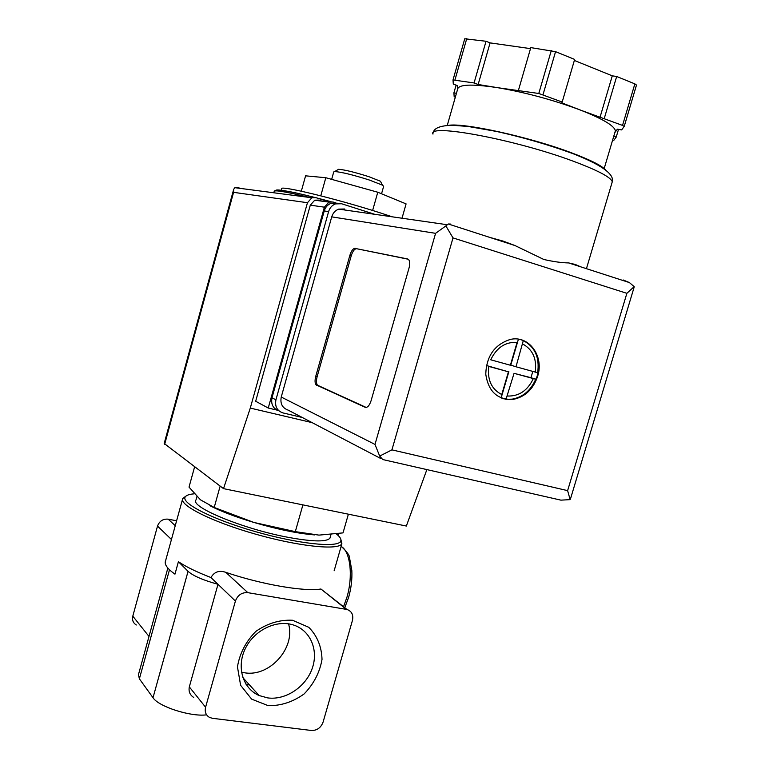 <?xml version="1.0" encoding="UTF-8"?>
<svg xmlns="http://www.w3.org/2000/svg" width="769" height="769" viewBox="0 0 769 769"><rect width="100%" height="100%" fill="white"/><g stroke="black" fill="none" stroke-linecap="round" stroke-linejoin="round"><path stroke-width="1.15" d="M340.811 539.175L341.888 543.76C338.639 550.546 298.814 546.519 255.202 534.051C211.542 521.661 178.677 504.983 182.772 498.437L185.829 496.207M346.973 609.471C351.76 611.211 353.586 614.873 352.442 620.439L323.076 722.12C320.884 727.791 317.001 730.579 311.416 730.483L212.455 718.304L209.543 717.429C205.871 715.237 204.554 711.834 205.583 707.24L235.41 601.06C237.708 595.081 241.841 592.274 247.829 592.659L346.973 609.471L320.933 589.006C304.226 591.803 261.758 584.565 225.807 572.338C219.165 570.098 214.224 571.838 210.975 577.548C196.893 572.117 186.031 566.83 178.408 561.697L174.957 574.164C167.209 568.666 164.085 564.215 165.575 560.803L182.493 499.417M334.14 570.781L341.888 543.76L340.58 541.395C337.351 547.951 298.468 543.943 255.933 531.783C213.349 519.7 181.215 503.474 185.127 497.11C186.088 495.313 189.155 494.217 194.307 493.823M392.334 216.839L380.53 212.965C336.053 198.613 278.176 184.685 281.665 188.886L281.262 190.337M194.615 466.841L189.02 487.104L200.488 499.84L214.215 507.473L253.857 522.439L295.315 531.639L318.962 535.118L343.022 532.888L348.386 514.182M295.315 531.639L302.726 505.493M214.215 507.473L220.145 486.104M288.538 623.842C295.748 647.892 269.592 677.249 244.58 672.779L241.504 672.193M267.708 697.906L259.143 695.541C242.879 688.591 236.304 667.156 245.196 648.825C253.895 630.417 275.946 619.526 292.999 624.851C310.195 629.965 318.808 649.834 312.262 668.309C305.927 686.832 285.751 700.386 267.708 697.906M268.179 705.663L251.626 699.127L240.61 685.285L237.458 666.858C239.678 653.41 245.811 641.596 255.846 631.397C267.477 623.342 279.695 619.631 292.518 620.247L308.773 627.302C317.203 635.857 321.615 646.546 322.019 659.398C319.75 672.433 313.79 683.939 304.139 693.926C292.922 701.972 280.935 705.884 268.179 705.663M258.403 694.715L257.567 694.792M193.721 697.445C189.905 695.003 188.434 691.485 189.318 686.89L205.583 707.24M136.324 624.986C133.124 623.015 131.951 620.074 132.797 616.161L157.52 526.092C159.443 521.036 162.999 518.729 168.18 519.171L176.61 520.776M167.853 568.07L138.449 674.663L139.381 678.825L153.012 697.723C158.568 706.663 190.75 716.987 206.534 714.843L206.621 714.834M178.408 561.697L188.059 571.329C193.24 575.923 203.218 580.239 217.992 584.296L189.318 686.89M249.55 684.987L246.08 684.381M210.975 577.548L235.41 601.06M336.418 533.984C340.263 537.031 341.647 539.502 340.58 541.395M330.266 537.05L329.968 538.108C326.758 542.058 312.945 541.828 288.519 537.406C243.552 529.159 189.578 506.829 195.999 499.946L196.922 496.601M314.656 534.907C298.161 533.609 277.897 529.447 253.857 522.439C235.516 516.903 220.857 511.327 209.889 505.694M301.323 191.193L305.591 175.832L325.816 177.726L377.781 192.231L406.09 203.891L402.014 218.233M325.816 177.726L320.769 195.826M377.781 192.231L372.629 210.475M381.068 182.445L380.424 181.234L369.053 176.745C354.644 172.179 344.493 169.699 338.581 169.315L337.783 169.776M383.644 186.348L382.52 185.175L369.514 180.081C353.009 174.851 341.388 172.016 334.669 171.545L333.736 171.929L331.66 179.36M277.032 410.108L268.246 408.031L324.383 207.178L328.93 202.093L332.996 202.007L335.495 202.795M233.516 189.943L164.191 443.482L223.51 488.642L250.29 408.089L307.456 202.708L311.878 197.758L315.905 197.662L329.392 201.939M223.51 488.642L406.349 526.044L426.882 469.59M307.456 202.708L233.574 192.337L233.68 189.299L234.881 187.684L238.957 187.684M250.29 408.089L312.108 422.633M268.246 408.031L255.673 401.255L310.301 205.15L314.742 200.19L318.731 200.103L322.124 201.18M537.646 376.291C544.317 356.143 528.861 334.88 510.212 339.465C494.621 344.531 486.469 356.076 485.758 374.099C488.296 391.459 497.37 399.899 513 399.419C524.958 397.044 533.177 389.325 537.646 376.291M520.949 339.706L523.304 340.58C534.984 346.848 539.771 357.566 537.646 372.744L537.204 376.147L535.724 379.232C530.754 390.508 522.91 397.15 512.202 399.14L506.396 399.313L501.849 398.246M535.724 379.232L514.057 373.33L506.04 399.188M501.753 394.545L508.444 371.802L488.796 366.428C487.19 379.867 491.506 389.229 501.753 394.545M490.737 359.805L510.376 365.227L517.095 342.397C505.444 341.724 496.659 347.53 490.737 359.805M523.304 340.58L515.989 366.775L537.646 372.744M489.68 237.371L503.32 241.168L514.932 245.522L543.827 259.48C553.411 261.662 561.706 262.815 568.733 262.931L575.27 264.459L580.71 266.824M622.534 125.414L624.207 126.424L621.64 129.913L617.363 129.163L614.921 132.518L615.383 130.788C614.354 125.799 602.906 118.974 581.037 110.303L622.534 125.414L634.858 83.879L636.482 85.099L624.207 126.433M561.851 102.883L581.037 110.303C554.026 100.153 526.352 92.626 498.024 87.743L538.79 93.482L562.187 102.046L561.851 102.883M478.145 84.494L498.024 87.743C471.464 83.715 457.949 84.34 457.488 89.608L457.267 85.57L453.297 84.071L453.008 79.947L474.079 82.946L478.145 84.494L490.084 42.881L530.504 48.63M613.768 136.209L616.2 137.142L613.922 140.189L612.566 140.275M455.267 97.346L454.162 96.586L453.902 92.876L456.43 93.309M623.226 279.993L629.407 282.579L634.175 286.645L626.87 293.325L453.008 237.9L445.866 225.913L448.308 223.99L450.471 224.058M355.23 248.3C353.154 248.368 351.375 250.694 349.885 255.279L315.732 376.377C314.742 380.347 314.857 383.183 316.088 384.865L365.208 407.31C367.486 407.791 369.447 405.58 371.091 400.697L409.012 268.093C410.012 264.276 409.915 261.47 408.733 259.691L407.599 258.951L356.614 248.714C354.538 248.791 352.75 251.107 351.26 255.693L317.116 376.723C316.117 380.703 316.242 383.529 317.472 385.211L366.188 407.445M380.54 458.401L288.221 410.146C282.358 408.07 280.031 403.696 281.243 397.044L331.718 216.858C332.9 213.042 335.226 210.456 338.687 209.12L344.704 209.014M302.236 417.471L282.934 412.915C277.061 410.838 274.725 406.474 275.927 399.822L328.603 211.6C329.776 207.813 332.073 205.236 335.495 203.891L341.609 203.756L374.743 214.311M278.82 410.761C273.082 408.647 270.803 404.321 271.995 397.804L324.239 210.946C325.393 207.178 327.681 204.631 331.083 203.295L337.158 203.16M634.175 286.645L633.579 289.019M570.973 497.283L570.137 499.629L560.918 500.148L382.702 459.535L379.675 456.084L374.993 444.424L281.243 397.044M374.993 444.424L435.581 233.334L445.866 225.913M453.008 237.9L391.921 449.865L379.675 456.084M570.137 499.629L567.618 490.632L626.87 293.325M616.2 137.142L618.507 129.365M604.299 118.359L616.671 76.487L634.858 83.879M599.935 117.619L612.278 75.833L616.671 76.487M574.356 60.443L612.278 75.833M562.187 102.046L574.654 59.424L555.554 51.658L530.802 47.611L518.479 90.175M474.079 82.946L486.037 41.266L490.084 42.881M464.755 38.767L453.028 79.87L464.755 38.767L486.037 41.266M453.902 92.876L456.113 85.138M408.252 259.24L356.614 248.714M503.541 398.765L502.676 398.534M518.421 339.187L510.779 365.14L515.989 366.775M532.811 371.417L530.956 377.694L536.089 379.348M530.956 377.694L514.057 373.33M508.867 371.658L501.215 397.65L505.877 399.332M501.215 397.65L500.561 397.477M486.402 365.515L508.444 371.802M520.094 339.494L521.795 339.965M132.797 616.161L148.994 636.424M188.059 571.329L153.012 697.723M169.488 569.781L139.381 678.825M157.52 526.092L171.449 539.502M168.18 519.171L175.255 525.698M320.933 589.006L346.329 609.336M225.807 572.338L247.829 592.659M331.103 201.709L316.943 197.989M314.598 197.393C291.749 191.721 278.907 189.309 276.052 190.135M309.523 197.45C286.058 191.75 274.273 189.76 274.158 191.471C275.052 188.674 288.471 190.645 314.415 197.383M343.541 606.731L346.915 597.302C353.163 576.423 350.395 551.988 341.628 546.74L341.128 546.423M233.574 192.337L164.672 444.251M324.383 207.178L310.301 205.15M507.367 396.025C518.912 396.458 527.563 390.642 533.321 378.598M535.243 372.09C536.964 358.902 532.782 349.539 522.699 344.003M611.778 183.455L612.278 181.772C610.826 177.216 597.667 170.295 572.809 161.038C514.548 139.285 427.208 123.213 432.976 134.094M391.921 449.865L567.618 490.632M435.581 233.334L331.718 216.858M275.927 399.822L271.995 397.804M328.603 211.6L324.239 210.946M605.895 170.305C602.329 165.873 590.544 159.923 570.55 152.445C528.985 136.853 464.649 122.771 448.683 125.309M543.029 94.635L555.554 51.658M538.79 93.482L551.296 50.514M454.988 79.832L466.773 38.537M351.26 255.693L349.885 255.279M317.116 376.723L315.732 376.377M317.982 385.577L316.588 385.231M365.833 407.464L365.208 407.31M182.772 498.437L185.127 497.11M259.143 695.541L242.841 677.604M330.958 534.638L329.968 538.108M317.434 198.152L331.006 201.709M274.158 191.471L273.802 192.779M338.581 169.315L334.669 171.545M380.424 181.234L382.52 185.175M383.693 186.165L381.539 193.778M344.781 607.712L348.665 597.234C351.193 588.218 352.25 579.317 351.837 570.511L349.482 557.477C349.559 555.391 346.944 551.815 341.628 546.74L341.061 546.634M338.245 535.551L338.793 533.628M234.881 187.684L311.878 197.758M328.93 202.093L314.742 200.19M512.202 399.14L513 399.419M433.187 132.999C433.706 128.24 439.964 125.655 451.98 125.241L468.1 126.462L496.659 131.47C523.266 137.43 548.528 144.764 572.444 153.454C601.204 164.662 614.479 174.102 612.278 181.772L586.439 268.679M448.308 223.99L514.922 245.542M568.724 262.95L629.407 282.579M335.495 203.891L331.083 203.295M447.087 224.711L338.687 209.12M634.05 287.462L570.492 498.86M457.488 89.608L447.26 125.395M615.383 130.788L604.088 168.872M624.207 126.424L636.511 84.984M317.472 385.211L316.088 384.865"/></g></svg>
